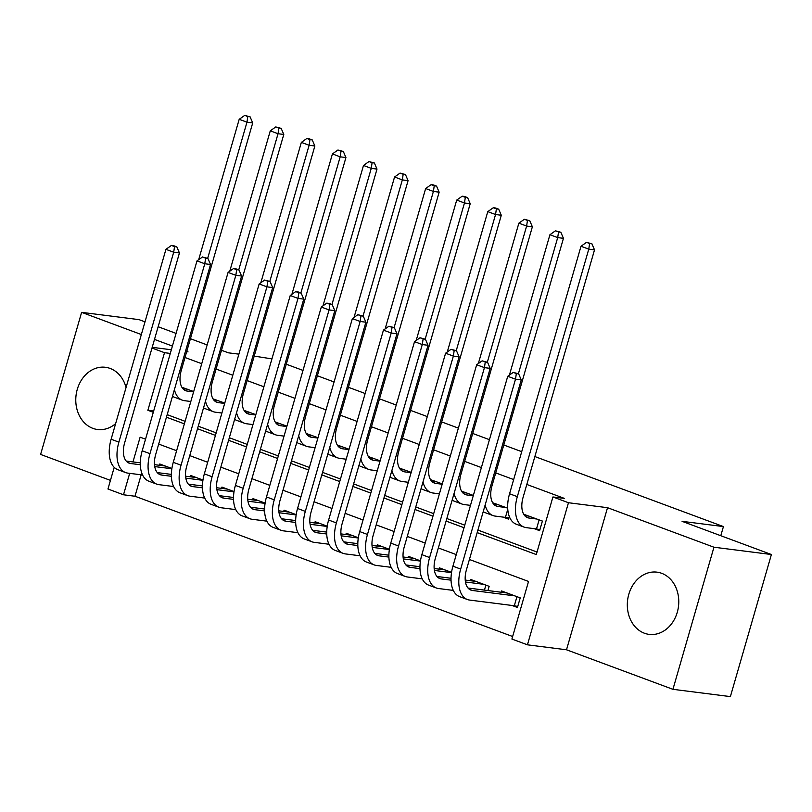 <?xml version="1.0" encoding="UTF-8"?>
<svg xmlns="http://www.w3.org/2000/svg" width="812" height="812" viewBox="0 0 812 812"><rect width="100%" height="100%" fill="white"/><g stroke="black" fill="none" stroke-linecap="round" stroke-linejoin="round"><path stroke-width="1.22" d="M126.053 387.517A31.363 25.629 -82.8 0 0 110.148 368.445A31.363 25.629 -82.8 0 0 105.448 367.288A31.363 25.629 -82.8 0 0 76.561 392.257A31.363 25.629 -82.8 0 0 92.852 428.35A31.363 25.629 -82.8 0 0 97.552 429.507A31.363 25.629 -82.8 0 0 115.619 423.641M644.403 633.218A31.363 25.629 -82.8 0 0 649.103 634.375A31.363 25.629 -82.8 0 0 677.99 609.406A31.363 25.629 -82.8 0 0 661.689 573.313A31.363 25.629 -82.8 0 0 656.999 572.155A31.363 25.629 -82.8 0 0 628.102 597.124A31.363 25.629 -82.8 0 0 644.403 633.218M141.166 474.807L134.985 496.244L123.495 494.782L107.955 489.007L114.218 467.336M145.003 321.846L139.065 319.644L81.616 312.346L40.6 454.436L110.452 480.389M534.864 456.547L723.431 526.582L682.07 521.334L771.4 554.515L730.384 696.605L672.935 689.317L713.951 547.217L607.528 507.693L568.461 502.729L527.445 644.819L511.905 639.054L528.531 581.443L469.417 559.488M607.528 507.693L566.512 649.783L672.935 689.317M566.512 649.783L527.445 644.819M134.985 496.244L512.636 636.517M771.4 554.515L713.951 547.217M193.692 391.546L181.918 387.294M224.772 403.087L212.988 398.834M255.841 414.638L244.057 410.375M286.91 426.178L275.136 421.915M317.989 437.719L306.205 433.456M349.058 449.259L337.274 444.996M380.128 460.8L368.354 456.537M411.207 472.34L399.423 468.077M442.276 483.881L430.502 479.618M473.355 495.421L461.571 491.169M507.703 508.18L492.64 502.709M512.017 605.458L517.447 607.477L520.218 597.876L501.583 590.953L501.207 592.232M487.931 590.547L489.149 586.335L470.503 579.403L470.138 580.692M451.553 572.369L439.434 567.862L439.059 569.151M420.474 560.828L408.355 556.322L407.989 557.611M389.405 549.288L377.286 544.781L376.92 546.07M358.336 537.747L346.216 533.24L345.841 534.519M327.256 526.196L315.137 521.7L314.772 522.979M296.187 514.656L284.068 510.159L283.692 511.438M265.108 503.115L252.999 498.619L252.623 499.898M234.039 491.575L221.92 487.078L221.554 488.357M202.97 480.034L190.85 475.538L190.475 476.817M171.89 468.494L159.771 463.987L159.406 465.276M477.172 532.611L536.296 554.566L552.921 496.964L564.411 498.416L526.805 484.449M513.661 479.567L495.736 472.909M481.384 467.58L464.667 461.368M450.315 456.039L433.588 449.828M419.246 444.499L402.519 438.287M388.166 432.958L371.439 426.747M357.097 421.418L340.37 415.206M326.018 409.877L309.301 403.665M294.949 398.337L278.222 392.125M263.88 386.786L247.152 380.574M232.8 375.245L216.073 369.034M201.731 363.705L185.004 357.493M167.181 414.658L185.106 421.316M198.25 426.198L216.175 432.857M229.319 437.739L247.254 444.397M260.398 449.28L278.323 455.938M291.467 460.82L309.392 467.479M322.547 472.361L340.472 479.019M353.616 483.901L371.541 490.56M384.685 495.442L402.61 502.1M415.764 506.982L433.689 513.641M446.833 518.533L464.758 525.191M477.913 530.074L537.026 552.028M534.184 528.653L539.625 530.672L542.396 521.071L523.72 514.25M509.307 516.493L508.545 519.132L503.105 517.112M254.217 356.103L271.929 358.884M286.281 364.212L303.008 370.424M317.35 375.753L334.077 381.965M348.429 387.294L365.146 393.505M379.498 398.834L396.226 405.046M410.567 410.375L427.295 416.586M441.647 421.915L458.374 428.127M472.716 433.456L489.443 439.678M503.795 445.006L521.72 451.665M720.792 535.717L723.431 526.582M186.679 351.708L188.039 351.88L186.76 351.403M172.418 346.074L154.493 339.416M141.339 334.534L81.616 312.346M171.352 349.759L152.209 347.333M151.996 348.043L164.511 352.692L147.875 410.293L153.295 412.303M170.297 353.423L164.511 352.692M552.921 496.964L568.461 502.729M221.493 350.266L228.395 352.824L238.89 354.154M158.147 326.728L176.072 333.387M190.424 338.716L207.151 344.927M145.541 439.19L140.121 437.181L132.975 461.916M129.676 473.355L123.495 494.782M456.273 554.606L438.348 547.948M425.194 543.066L407.269 536.407M394.124 531.525L376.2 524.867M363.045 519.984L345.12 513.326M331.976 508.444L314.051 501.786M300.907 496.893L282.982 490.235M269.828 485.353L251.903 478.694M238.758 473.812L220.834 467.154M207.689 462.272L189.754 455.613M176.61 450.731L158.685 444.073M166.45 417.195L184.375 423.854M197.519 428.736L215.444 435.394M228.588 440.277L246.513 446.935M259.667 451.817L277.592 458.475M290.737 463.358L308.661 470.016M321.806 474.898L339.741 481.557M352.885 486.439L370.81 493.097M383.954 497.979L401.879 504.638M415.033 509.52L432.958 516.178M446.103 521.071L464.028 527.719M153.671 411.034L147.875 410.293M529.18 516.158L524.653 515.59M536.955 519.051L529.028 518.046A20.107 11.378 -69.6 0 1 527.567 517.68A20.107 11.378 -69.6 0 1 523.08 497.38L594.516 249.873L588.771 249.142L517.335 496.65A30.156 17.062 110.4 0 0 524.065 527.11A30.156 17.062 110.4 0 0 526.257 527.638L536.499 528.947L539.117 519.853M539.909 529.668L536.499 528.947M589.603 243.509L591.907 243.793L586.497 242.352L589.603 243.509L588.771 249.142L581.006 246.259L509.56 493.767A30.156 17.062 110.4 0 0 516.3 524.227L524.065 527.11M581.006 246.259L586.497 242.352M591.907 243.793L594.516 249.873M517.741 606.473L514.321 605.752L516.95 596.658M514.788 595.856L472.381 590.476A20.107 11.378 -69.6 0 1 470.93 590.111A20.107 11.378 -69.6 0 1 466.433 569.811L521.253 379.904L515.508 379.184L460.688 569.08A30.156 17.062 110.4 0 0 467.428 599.54A30.156 17.062 110.4 0 0 469.61 600.068L514.321 605.752M507.013 592.973L468.016 588.02M516.341 373.54L518.635 373.835L513.235 372.383L516.341 373.54L515.508 379.184L507.733 376.291L452.923 566.197A30.156 17.062 110.4 0 0 459.663 596.647L467.428 599.54M507.733 376.291L513.235 372.383M518.635 373.835L521.253 379.904M498.111 504.617L493.584 504.049M505.876 507.51L497.949 506.505A20.107 11.378 -69.6 0 1 496.497 506.14A20.107 11.378 -69.6 0 1 492.001 485.84L563.447 238.332L557.702 237.601L518.401 373.743M508.84 518.127L505.419 517.396L507.774 509.266M485.14 505.013A30.156 17.062 110.4 0 0 492.996 515.569A30.156 17.062 110.4 0 0 495.178 516.097L505.419 517.396M558.534 231.968L560.828 232.252L555.428 230.811L558.534 231.968L557.702 237.601L549.927 234.719L509.408 375.103M483.221 511.661A30.156 17.062 110.4 0 0 485.231 512.676L492.996 515.569M549.927 234.719L555.428 230.811M560.828 232.252L563.447 238.332M467.042 493.077L462.505 492.508M473.254 495.767L466.88 494.955A20.107 11.378 -69.6 0 1 465.418 494.599A20.107 11.378 -69.6 0 1 460.932 474.299L532.367 226.792L526.623 226.061L487.332 362.203M454.07 493.473A30.156 17.062 110.4 0 0 461.926 504.029A30.156 17.062 110.4 0 0 464.109 504.556L470.483 505.368M527.455 220.428L529.759 220.712L524.349 219.27L527.455 220.428L526.623 226.061L518.858 223.178L478.339 363.563M452.152 500.121A30.156 17.062 110.4 0 0 454.152 501.136L461.926 504.029M518.858 223.178L524.349 219.27M529.759 220.712L532.367 226.792M435.963 481.536L431.436 480.968M442.175 484.226L435.811 483.414A20.107 11.378 -69.6 0 1 434.349 483.059A20.107 11.378 -69.6 0 1 429.863 462.759L501.298 215.251L495.553 214.52L456.253 350.662M422.991 481.932A30.156 17.062 110.4 0 0 430.847 492.478A30.156 17.062 110.4 0 0 433.04 493.016L439.404 493.828M496.386 208.877L498.68 209.171L495.574 208.014L493.28 207.73L496.386 208.877L495.553 214.52L487.779 211.638L447.26 352.022M421.073 488.58A30.156 17.062 110.4 0 0 423.082 489.595L430.847 492.478M487.779 211.638L493.28 207.73M498.68 209.171L501.298 215.251M404.894 469.996L400.367 469.417M411.105 472.685L404.731 471.873A20.107 11.378 -69.6 0 1 403.28 471.518A20.107 11.378 -69.6 0 1 398.783 451.218L470.219 203.71L464.474 202.98L425.183 339.122M391.922 470.392A30.156 17.062 110.4 0 0 399.778 480.937A30.156 17.062 110.4 0 0 401.96 481.475L408.334 482.287M465.317 197.336L467.61 197.631L464.505 196.474L462.201 196.189L465.317 197.336L464.474 202.98L456.709 200.097L416.191 340.482M390.004 477.03A30.156 17.062 110.4 0 0 392.003 478.055L399.778 480.937M456.709 200.097L462.201 196.189M467.61 197.631L470.219 203.71M451.046 580.164L441.312 578.926A20.107 11.378 -69.6 0 1 439.85 578.57A20.107 11.378 -69.6 0 1 435.364 558.27L490.174 368.364L484.429 367.633L429.619 557.539A30.156 17.062 110.4 0 0 436.359 588A30.156 17.062 110.4 0 0 438.541 588.527L453.309 590.405M483.708 584.315L465.469 582.001M475.944 581.422L465.235 580.072M451.025 578.266L436.947 576.479M485.261 362L487.565 362.294L482.155 360.843L485.261 362L484.429 367.633L476.664 364.75L421.854 554.657A30.156 17.062 110.4 0 0 428.584 585.107L436.359 588M484.439 590.101L485.88 585.117M476.664 364.75L482.155 360.843M487.565 362.294L490.174 368.364M419.966 568.623L410.243 567.385A20.107 11.378 -69.6 0 1 408.781 567.03A20.107 11.378 -69.6 0 1 404.295 546.73L459.105 356.823L453.36 356.092L398.55 545.999A30.156 17.062 110.4 0 0 405.279 576.459A30.156 17.062 110.4 0 0 407.472 576.987L422.23 578.865M451.513 572.633L434.4 570.45M444.874 569.882L434.166 568.522M419.956 566.725L405.868 564.939M454.192 350.459L456.486 350.754L451.086 349.302L454.192 350.459L453.36 356.092L445.585 353.21L390.775 543.116A30.156 17.062 110.4 0 0 397.515 573.566L405.279 576.459M445.585 353.21L451.086 349.302M456.486 350.754L459.105 356.823M388.897 557.083L379.163 555.844A20.107 11.378 -69.6 0 1 377.712 555.489A20.107 11.378 -69.6 0 1 373.215 535.189L428.025 345.283L422.281 344.552L367.471 534.458A30.156 17.062 110.4 0 0 374.21 564.908A30.156 17.062 110.4 0 0 376.392 565.446L391.161 567.324M420.433 561.082L403.32 558.91M413.795 558.341L403.087 556.981M388.887 555.185L374.799 553.388M423.123 338.919L425.417 339.203L420.007 337.762L423.123 338.919L422.281 344.552L414.516 341.669L359.706 531.576A30.156 17.062 110.4 0 0 366.445 562.026L374.21 564.908M414.516 341.669L420.007 337.762M425.417 339.203L428.025 345.283M357.828 545.542L348.094 544.304A20.107 11.378 -69.6 0 1 346.633 543.949A20.107 11.378 -69.6 0 1 342.146 523.649L396.956 333.742L391.211 333.011L336.401 522.918A30.156 17.062 110.4 0 0 343.131 553.368A30.156 17.062 110.4 0 0 345.323 553.906L360.081 555.784M389.364 549.541L372.251 547.369M382.726 546.801L372.018 545.441M357.808 543.644L343.72 541.848M392.044 327.378L394.348 327.662L388.938 326.221L392.044 327.378L391.211 333.011L383.447 330.129L328.627 520.035A30.156 17.062 110.4 0 0 335.366 550.485L343.131 553.368M383.447 330.129L388.938 326.221M394.348 327.662L396.956 333.742M373.825 458.455L369.287 457.877M380.036 461.145L373.662 460.333A20.107 11.378 -69.6 0 1 372.2 459.978A20.107 11.378 -69.6 0 1 367.714 439.678L439.15 192.17L433.405 191.439L394.114 327.581M360.843 458.851A30.156 17.062 110.4 0 0 368.699 469.397A30.156 17.062 110.4 0 0 370.891 469.935L377.265 470.747M434.237 185.796L436.541 186.09L433.435 184.933L431.131 184.649L434.237 185.796L433.405 191.439L425.64 188.557L385.121 328.941M358.934 465.489A30.156 17.062 110.4 0 0 360.934 466.514L368.699 469.397M425.64 188.557L431.131 184.649M436.541 186.09L439.15 192.17M326.749 534.002L317.015 532.763A20.107 11.378 -69.6 0 1 315.563 532.408A20.107 11.378 -69.6 0 1 311.067 512.108L365.887 322.202L360.142 321.471L305.322 511.377A30.156 17.062 110.4 0 0 312.062 541.827A30.156 17.062 110.4 0 0 314.244 542.365L329.012 544.243M358.295 538.001L341.182 535.829M351.647 535.26L340.938 533.9M326.739 532.093L312.65 530.307M360.975 315.827L363.268 316.122L357.869 314.68L360.975 315.827L360.142 321.471L352.367 318.588L297.557 508.485A30.156 17.062 110.4 0 0 304.297 538.945L312.062 541.827M352.367 318.588L357.869 314.68M363.268 316.122L365.887 322.202M342.745 446.915L338.218 446.336M348.957 449.604L342.583 448.792A20.107 11.378 -69.6 0 1 341.131 448.437A20.107 11.378 -69.6 0 1 336.635 428.127L408.081 180.629L402.336 179.899L363.035 316.041M329.773 447.31A30.156 17.062 110.4 0 0 337.63 457.856A30.156 17.062 110.4 0 0 339.812 458.394L346.186 459.206M403.168 174.255L405.462 174.55L400.062 173.098L403.168 174.255L402.336 179.899L394.561 177.006L354.042 317.401M327.855 453.949A30.156 17.062 110.4 0 0 329.865 454.974L337.63 457.856M394.561 177.006L400.062 173.098M405.462 174.55L408.081 180.629M295.68 522.461L285.946 521.223A20.107 11.378 -69.6 0 1 284.494 520.868A20.107 11.378 -69.6 0 1 279.998 500.557L334.808 310.661L329.063 309.93L274.253 499.837A30.156 17.062 110.4 0 0 280.993 530.287A30.156 17.062 110.4 0 0 283.175 530.825L297.943 532.692M327.216 526.46L310.103 524.288M320.578 523.72L309.869 522.36M295.659 520.553L281.581 518.766M329.895 304.287L332.199 304.581L329.093 303.424L326.789 303.14L329.895 304.287L329.063 309.93L321.298 307.048L266.488 496.944A30.156 17.062 110.4 0 0 273.218 527.404L280.993 530.287M321.298 307.048L326.789 303.14M332.199 304.581L334.808 310.661M311.676 435.374L307.149 434.796M317.888 438.064L311.514 437.252A20.107 11.378 -69.6 0 1 310.052 436.897A20.107 11.378 -69.6 0 1 305.566 416.586L377.001 169.079L371.257 168.358L331.966 304.5M298.704 435.77A30.156 17.062 110.4 0 0 306.56 446.316A30.156 17.062 110.4 0 0 308.743 446.854L315.117 447.656M372.089 162.715L374.393 163.009L368.983 161.558L372.089 162.715L371.257 168.358L363.492 165.465L322.973 305.85M296.786 442.408A30.156 17.062 110.4 0 0 298.786 443.433L306.56 446.316M363.492 165.465L368.983 161.558M374.393 163.009L377.001 169.079M264.61 510.921L254.877 509.682A20.107 11.378 -69.6 0 1 253.415 509.327A20.107 11.378 -69.6 0 1 248.929 489.017L303.739 299.12L297.994 298.39L243.184 488.286A30.156 17.062 110.4 0 0 249.913 518.746A30.156 17.062 110.4 0 0 252.106 519.284L266.864 521.152M296.147 514.92L279.034 512.748M289.508 512.179L278.8 510.819M264.59 509.012L250.502 507.226M298.826 292.746L301.13 293.041L298.014 291.884L295.72 291.599L298.826 292.746L297.994 298.39L290.229 295.507L235.409 485.403A30.156 17.062 110.4 0 0 242.149 515.864L249.913 518.746M290.229 295.507L295.72 291.599M301.13 293.041L303.739 299.12M280.597 423.834L276.07 423.255M286.819 426.513L280.445 425.711A20.107 11.378 -69.6 0 1 278.983 425.356A20.107 11.378 -69.6 0 1 274.497 405.046L345.932 157.538L340.187 156.817L300.887 292.949M267.625 424.219A30.156 17.062 110.4 0 0 275.481 434.775A30.156 17.062 110.4 0 0 277.674 435.313L284.038 436.115M341.02 151.174L343.324 151.468L337.914 150.017L341.02 151.174L340.187 156.817L332.423 153.925L291.894 294.309M265.707 430.867A30.156 17.062 110.4 0 0 267.716 431.893L275.481 434.775M332.423 153.925L337.914 150.017M343.324 151.468L345.932 157.538M233.531 499.37L223.797 498.142A20.107 11.378 -69.6 0 1 222.346 497.786A20.107 11.378 -69.6 0 1 217.849 477.476L272.67 287.58L266.925 286.849L212.105 476.745A30.156 17.062 110.4 0 0 218.844 507.206A30.156 17.062 110.4 0 0 221.026 507.744L235.795 509.611M265.077 503.379L247.954 501.207M258.429 500.639L247.721 499.278M233.521 497.472L219.433 495.685M267.757 281.206L270.051 281.5L264.651 280.049L267.757 281.206L266.925 286.849L259.15 283.956L204.34 473.863A30.156 17.062 110.4 0 0 211.079 504.323L218.844 507.206M259.15 283.956L264.651 280.049M270.051 281.5L272.67 287.58M249.528 412.293L245.001 411.714M255.739 414.973L249.365 414.171A20.107 11.378 -69.6 0 1 247.914 413.815A20.107 11.378 -69.6 0 1 243.417 393.505L314.863 145.998L309.118 145.267L269.817 281.409M236.556 412.679A30.156 17.062 110.4 0 0 244.412 423.235A30.156 17.062 110.4 0 0 246.594 423.773L252.968 424.574M309.951 139.634L312.244 139.928L309.139 138.771L306.845 138.476L309.951 139.634L309.118 145.267L301.343 142.384L260.825 282.769M234.638 419.327A30.156 17.062 110.4 0 0 236.637 420.352L244.412 423.235M301.343 142.384L306.845 138.476M312.244 139.928L314.863 145.998M218.458 400.742L213.921 400.174M224.67 403.432L218.296 402.63A20.107 11.378 -69.6 0 1 216.834 402.265A20.107 11.378 -69.6 0 1 212.348 381.965L283.784 134.457L278.039 133.726L238.748 269.868M205.487 401.138A30.156 17.062 110.4 0 0 213.333 411.694A30.156 17.062 110.4 0 0 215.525 412.222L221.899 413.034M278.871 128.093L281.175 128.377L275.765 126.936L278.871 128.093L278.039 133.726L270.274 130.844L229.755 271.228M203.568 407.786A30.156 17.062 110.4 0 0 205.568 408.801L213.333 411.694M270.274 130.844L275.765 126.936M281.175 128.377L283.784 134.457M202.462 487.829L192.728 486.601A20.107 11.378 -69.6 0 1 191.267 486.236A20.107 11.378 -69.6 0 1 186.78 465.936L241.59 276.039L235.845 275.309L181.035 465.205A30.156 17.062 110.4 0 0 187.775 495.665A30.156 17.062 110.4 0 0 189.957 496.203L204.725 498.071M233.998 491.839L216.885 489.666M227.36 489.098L216.652 487.738M202.442 485.931L188.354 484.145M236.678 269.665L238.982 269.96L235.876 268.802L233.572 268.508L236.678 269.665L235.845 275.309L228.081 272.416L173.271 462.322A30.156 17.062 110.4 0 0 180 492.782L187.775 495.665M228.081 272.416L233.572 268.508M238.982 269.96L241.59 276.039M171.383 476.289L161.659 475.061A20.107 11.378 -69.6 0 1 160.197 474.695A20.107 11.378 -69.6 0 1 155.711 454.395L210.521 264.489L204.776 263.768L149.966 453.664A30.156 17.062 110.4 0 0 156.696 484.125A30.156 17.062 110.4 0 0 158.888 484.652L173.646 486.53M202.929 480.298L185.816 478.126M196.291 477.557L185.583 476.197M171.373 474.391L157.284 472.604M205.609 258.125L207.902 258.419L202.503 256.968L205.609 258.125L204.776 263.768L197.001 260.875L142.191 450.782A30.156 17.062 110.4 0 0 148.931 481.232L156.696 484.125M197.001 260.875L202.503 256.968M207.902 258.419L210.521 264.489M187.379 389.202L182.852 388.633M193.591 391.892L187.217 391.079A20.107 11.378 -69.6 0 1 185.765 390.724A20.107 11.378 -69.6 0 1 181.269 370.424L252.715 122.916L246.97 122.186L207.669 258.328M174.407 389.598A30.156 17.062 110.4 0 0 182.264 400.154A30.156 17.062 110.4 0 0 184.446 400.681L190.82 401.493M247.802 116.552L250.096 116.837L244.696 115.395L247.802 116.552L246.97 122.186L239.195 119.303L198.676 259.688M172.489 396.246A30.156 17.062 110.4 0 0 174.499 397.261L182.264 400.154M239.195 119.303L244.696 115.395M250.096 116.837L252.715 122.916M140.314 464.748L130.58 463.51A20.107 11.378 -69.6 0 1 129.128 463.155A20.107 11.378 -69.6 0 1 124.632 442.855L179.442 252.948L173.697 252.217L118.887 442.124A30.156 17.062 110.4 0 0 125.627 472.584A30.156 17.062 110.4 0 0 127.809 473.112L142.577 474.99M171.85 468.757L154.737 466.585M165.212 466.007L154.503 464.657M140.303 462.85L126.215 461.064M174.539 246.584L176.833 246.878L173.727 245.721L171.423 245.427L174.539 246.584L173.697 252.217L165.932 249.335L111.122 439.241A30.156 17.062 110.4 0 0 117.852 469.691L125.627 472.584M165.932 249.335L171.423 245.427M176.833 246.878L179.442 252.948M529.028 518.046L526.227 517M517.335 496.65L509.56 493.767M472.381 590.476L469.59 589.431M460.688 569.08L452.923 566.197M497.949 506.505L495.158 505.46M466.88 494.955L464.088 493.919M435.811 483.414L433.009 482.379M404.731 471.873L401.94 470.838M441.312 578.926L438.521 577.89M429.619 557.539L421.854 554.657M410.243 567.385L407.441 566.35M398.55 545.999L390.775 543.116M379.163 555.844L376.372 554.809M367.471 534.458L359.706 531.576M348.094 544.304L345.303 543.269M336.401 522.918L328.627 520.035M373.662 460.333L370.861 459.298M317.015 532.763L314.224 531.728M305.322 511.377L297.557 508.485M342.583 448.792L339.792 447.757M285.946 521.223L283.155 520.188M274.253 499.837L266.488 496.944M311.514 437.252L308.722 436.217M254.877 509.682L252.075 508.647M243.184 488.286L235.409 485.403M280.445 425.711L277.643 424.676M223.797 498.142L221.006 497.096M212.105 476.745L204.34 473.863M249.365 414.171L246.574 413.125M218.296 402.63L215.505 401.585M192.728 486.601L189.937 485.556M181.035 465.205L173.271 462.322M161.659 475.061L158.858 474.015M149.966 453.664L142.191 450.782M187.217 391.079L184.425 390.044M130.58 463.51L127.788 462.475M118.887 442.124L111.122 439.241"/></g></svg>
